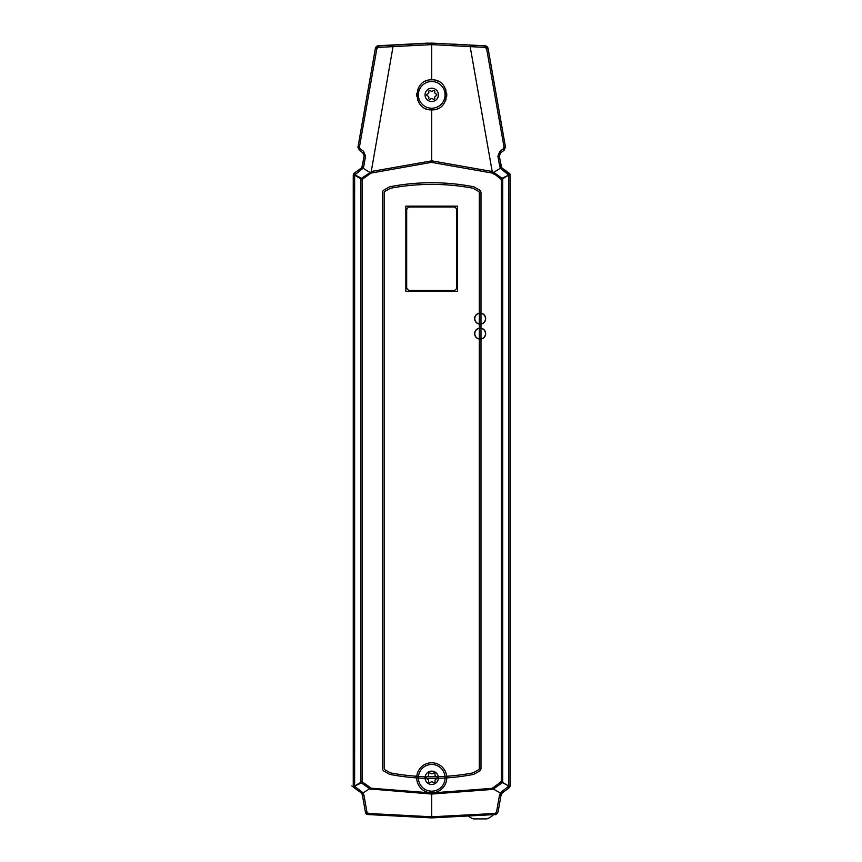 <?xml version="1.0" encoding="UTF-8"?>
<svg xmlns="http://www.w3.org/2000/svg" width="862" height="862" viewBox="0 0 862 862"><rect width="100%" height="100%" fill="white"/><g stroke="black" fill="none" stroke-linecap="round" stroke-linejoin="round"><path stroke-width="1.29" d="M431.765 794.053L431.851 792.943L492.094 788.353A3.34 3.34 0 0 0 492.105 788.374L500.639 782.233A1.67 1.67 0 0 0 501.339 780.875L501.339 180.298L502.718 178.746L493.7 172.335L500.413 168.241L508.709 175.115L502.718 178.746L502.718 782.427L508.709 786.058L502.514 782.61L501.339 780.875L501.339 180.643M505.488 147.305L505.498 147.542A3.34 3.34 0 0 0 505.444 146.896L488.097 48.52A3.34 3.34 0 0 0 484.983 45.772L453.035 44.221A1.67 1.67 0 0 1 453.315 44.145M501.253 166.765L499.292 155.968A3.34 3.34 0 0 1 499.249 155.451L501.102 166.215A3.34 3.34 0 0 0 502.449 168.349L502.05 168.004M510.207 174.932A2.004 2.004 0 0 0 509.367 173.305L502.212 168.165M510.207 194.252L510.207 192.819L510.207 194.252M510.207 785.314L510.207 766.102M485.996 45.977L453.671 44.124M353.248 287.035L353.248 175.568A3.34 3.34 0 0 1 354.638 172.853L354.864 172.691M353.248 193.163L353.248 194.252M353.248 194.887L353.248 194.327M353.248 765.995L353.248 767.417M353.248 782.545L353.248 207.677M353.248 195.793L353.248 194.5M353.248 786.974L353.248 785.648M353.248 196.601L353.248 757.903M353.248 758.097L353.248 766.135M353.248 766.523L353.248 767.708M353.248 271.713L353.248 270.151M367.395 814.342L367.395 814.342A2.004 2.004 0 0 1 365.531 812.683L365.542 812.747M360.779 168.456L354.638 172.853M363.01 798.427L363.408 800.647M363.592 801.692L362.977 798.223M366.091 813.76L365.671 813.157M361.35 168.004L361.006 168.295A3.34 3.34 0 0 0 362.352 166.161L364.206 155.645M428.791 43.251A3.34 3.34 0 0 0 427.714 43.132L378.472 45.718A3.34 3.34 0 0 0 375.358 48.466L358.01 146.852A3.34 3.34 0 0 0 357.956 147.521M427.714 43.132L428.662 43.219M376.306 46.667L377.039 46.117M353.797 173.725L354.357 173.079M353.829 173.671L353.506 174.286M353.377 745.016L353.248 757.773M353.248 275.387L353.248 745.447M493.226 788.989L500.402 793.008L501.619 791.715L502.449 792.706L501.102 794.839L498.107 811.821L494.993 814.568L431.722 817.887L368.462 814.568L365.348 811.821L362.352 794.839A1.67 0.56 -10 0 0 363.947 795.13L361.825 791.715L355.489 787.071L354.627 785.433L354.627 175.74L354.907 174.857L362.816 178.94L370.682 173.316L371.188 171.904L360.736 178.746L353.485 174.49L353.248 175.74L353.248 785.433L353.485 786.672L360.736 782.427L370.121 789.053L371.156 788.213L431.603 792.943A1.67 1.67 0 0 0 431.851 792.943L492.105 788.342L492.18 789.441L492.094 788.353L493.333 789.053L502.514 782.61L500.639 782.233L501.339 780.897M502.449 792.706L508.806 788.148L510.207 785.433L510.207 175.74L509.959 174.49L508.828 175.74L510.207 175.74L508.806 173.025L507.977 174.113M431.722 812.758L431.722 811.756L431.722 812.758M431.722 810.409L431.722 809.407M431.722 51.569L431.722 50.567L431.722 51.569M431.722 49.242L431.722 48.24L431.722 49.242M362.299 794.602L361.006 792.706L354.638 788.148L353.248 785.433L354.627 785.433M361.857 793.6L370.886 788.019L362.816 782.233L353.485 786.672L354.638 788.148L355.489 787.071M369.755 172.335L363.042 168.241L354.907 174.857L353.485 174.49L353.248 175.74L354.627 175.74M355.478 174.113L354.638 173.025L361.857 167.584L364.152 156.087L362.816 152.8L359.346 150.322L358.01 147.025L375.358 48.649L378.472 45.891L431.722 43.1L484.983 45.891L488.097 48.649L505.444 147.025L504.098 150.322L500.639 152.8L499.292 156.087L501.598 167.584L509.959 174.49L500.639 178.94L491.135 171.322L431.722 160.849L431.442 162.368L371.35 173.025L372.319 171.322L371.188 171.904L393.298 45.115M363.236 153.156L363.538 151.259L360.079 148.781L359.411 147.143L376.823 48.778L378.386 47.399L431.722 44.619L431.722 79.832C451.106 79.013 451.106 110.713 431.722 109.894L431.722 160.849L372.319 171.322M501.619 791.715L508.548 786.327L509.97 786.672L510.207 785.433L508.828 785.433L508.828 175.74M508.828 785.433L509.97 786.672L508.806 788.148L507.966 787.071M501.673 793.493L500.402 793.008L499.497 795.13L496.512 812.101L494.95 813.48L431.722 816.788L431.722 817.887M501.188 794.473L501.102 794.839A1.67 0.56 -170 0 1 499.497 795.13M370.229 788.989L431.722 794.053L431.722 816.788L368.505 813.48L366.943 812.101L363.947 795.13M492.18 789.441L431.722 794.053L431.603 792.943L430.58 792.846L371.35 788.353L371.274 789.441M361.006 792.706L361.825 791.715M370.682 173.316L371.339 173.025A1.67 1.67 0 0 0 370.671 173.316L362.816 178.94L362.115 180.298L362.115 780.875L360.736 782.427L360.736 178.746L362.115 180.298L362.115 780.875A1.67 1.67 0 0 0 362.816 782.233L371.35 788.353L370.423 789.129M362.816 178.94L362.115 180.298A1.67 1.67 0 0 1 362.816 178.94M432.864 792.792A15.031 15.031 0 0 1 416.712 777.244A15.031 15.031 0 0 1 431.722 762.784A15.031 15.031 0 0 1 446.742 777.244A15.031 15.031 0 0 1 432.864 792.792M371.36 173.025L385.723 170.493M431.442 162.368L492.094 173.025A1.67 1.67 0 0 1 492.773 173.316L491.135 171.322M500.639 178.94A1.67 1.67 0 0 1 501.339 180.298M474.639 333.648A5.506 5.506 0 0 0 480.156 339.154A5.506 5.506 0 0 0 485.662 333.648A5.506 5.506 0 0 0 480.156 328.131A5.506 5.506 0 0 0 474.639 333.648M474.639 318.617A5.506 5.506 0 0 0 480.156 324.123A5.506 5.506 0 0 0 485.662 318.617A5.506 5.506 0 0 0 480.156 313.111A5.506 5.506 0 0 0 474.639 318.617M457.603 291.313L457.603 206.147L405.84 206.147L405.84 291.313L457.603 291.313M437.26 80.888A15.031 15.031 0 0 1 438.424 81.405M445.697 89.336A15.031 15.031 0 0 1 445.988 90.111M446.688 93.516A15.031 15.031 0 0 1 446.688 96.21M445.988 99.615A15.031 15.031 0 0 1 445.697 100.391M438.424 108.321A15.031 15.031 0 0 1 437.26 108.838M426.194 108.838A15.031 15.031 0 0 1 425.031 108.321M417.758 100.391A15.031 15.031 0 0 1 417.467 99.615M416.755 96.21A15.031 15.031 0 0 1 416.755 93.516M417.467 90.111A15.031 15.031 0 0 1 417.758 89.336M425.031 81.405A15.031 15.031 0 0 1 426.194 80.888M431.722 43.1L431.722 44.619L470.167 46.623L492.267 171.904L493.7 172.335M431.722 109.894C412.348 110.713 412.348 79.013 431.722 79.832M361.857 167.584L363.042 168.241L363.742 166.441L365.553 156.205L363.538 151.259M361.825 169.512L361.006 168.467M362.299 166.581L363.742 166.441M364.152 156.087L365.553 156.205M485.069 47.399L486.631 48.778L488.097 48.649L484.983 45.891L485.069 47.399L470.167 46.623L470.156 45.115M486.631 48.778L504.044 147.143L503.376 148.781L499.917 151.259L497.891 156.205L499.712 166.441L500.413 168.241L501.598 167.584M500.639 152.8L499.917 151.259M499.292 156.087L497.891 156.205M501.339 167.12L501.102 166.334L499.712 166.441M494.325 174.415L492.773 173.316M492.105 173.025L477.731 170.493M431.765 160.849L432.013 162.368M501.339 780.875L500.639 782.233L501.339 780.875M494.659 786.521L498.301 783.914M502.449 168.467L501.63 169.512M480.985 768.344L480.985 192.797A3.34 3.34 0 0 0 479.283 189.899L473.82 186.795A220.413 220.413 0 0 0 389.624 186.795L384.161 189.899A3.34 3.34 0 0 0 382.469 192.797L382.469 768.344A3.34 3.34 0 0 0 384.161 771.242L389.624 774.345A220.413 220.413 0 0 0 473.82 774.345L479.283 771.242A3.34 3.34 0 0 0 480.985 768.344M446.753 777.89A220.413 220.413 0 0 1 416.702 777.89M479.315 192.797L479.315 768.344A1.67 1.67 0 0 1 478.464 769.798L473.001 772.891A222.084 222.084 0 0 1 390.454 772.891L384.991 769.798A1.67 1.67 0 0 1 384.14 768.344L384.14 192.797A1.67 1.67 0 0 1 384.991 191.342L390.454 188.25A222.084 222.084 0 0 1 473.001 188.25L478.464 191.342A1.67 1.67 0 0 1 479.315 192.797M416.777 776.253A222.084 222.084 0 0 0 446.678 776.253M485.489 333.648A5.344 5.344 0 0 1 480.156 338.992A5.344 5.344 0 0 1 474.811 333.648A5.344 5.344 0 0 1 480.156 328.303A5.344 5.344 0 0 1 485.489 333.648M485.489 318.617A5.344 5.344 0 0 1 480.156 323.961A5.344 5.344 0 0 1 474.811 318.617A5.344 5.344 0 0 1 480.156 313.272A5.344 5.344 0 0 1 485.489 318.617M431.722 81.502A13.361 13.361 0 0 1 445.083 94.863A13.361 13.361 0 0 1 431.722 108.224A13.361 13.361 0 0 1 418.372 94.863A13.361 13.361 0 0 1 431.722 81.502M431.722 88.183A6.68 6.68 0 0 0 425.052 94.863A6.68 6.68 0 0 0 431.722 101.544A6.68 6.68 0 0 0 438.402 94.863A6.68 6.68 0 0 0 431.722 88.183M427.498 93.947A1.002 1.002 0 0 0 427.498 95.887A1.853 1.853 0 0 1 428.802 98.149A1.002 1.002 0 0 0 430.472 99.119A1.853 1.853 0 0 1 433.09 99.119A1.002 1.002 0 0 0 434.76 98.149A1.853 1.853 0 0 1 436.064 95.887A1.002 1.002 0 0 0 436.064 93.947A1.853 1.853 0 0 1 434.76 91.695A1.002 1.002 0 0 0 433.09 90.725A1.853 1.853 0 0 1 430.472 90.725A1.002 1.002 0 0 0 428.802 91.695A1.853 1.853 0 0 1 427.498 93.947M431.722 764.454A13.361 13.361 0 0 1 445.083 777.815A13.361 13.361 0 0 1 431.722 791.176A13.361 13.361 0 0 1 418.372 777.815A13.361 13.361 0 0 1 431.722 764.454M431.722 771.134A6.68 6.68 0 0 0 425.052 777.815A6.68 6.68 0 0 0 431.722 784.495A6.68 6.68 0 0 0 438.402 777.815A6.68 6.68 0 0 0 431.722 771.134M427.089 776.781A1.099 1.099 0 0 0 427.089 778.903A2.036 2.036 0 0 1 428.522 781.371A1.099 1.099 0 0 0 430.353 782.427A2.036 2.036 0 0 1 433.198 782.427A1.099 1.099 0 0 0 435.041 781.371A2.036 2.036 0 0 1 436.463 778.903A1.099 1.099 0 0 0 436.463 776.781A2.036 2.036 0 0 1 435.041 774.313A1.099 1.099 0 0 0 433.198 773.246A2.036 2.036 0 0 1 430.353 773.246A1.099 1.099 0 0 0 428.522 774.313A2.036 2.036 0 0 1 427.089 776.781M491.426 814.762L493.506 814.655M493.506 814.762A19.417 19.417 0 0 1 486.825 818.9L473.475 818.9A19.417 19.417 0 0 1 468.206 815.98M453.434 290.472A3.34 3.34 0 0 0 456.774 287.132L456.774 210.328A3.34 3.34 0 0 0 453.434 206.988L410.021 206.988A3.34 3.34 0 0 0 406.681 210.328L406.681 287.132A3.34 3.34 0 0 0 410.021 290.472L453.434 290.472M501.102 166.215L499.292 155.968M494.95 813.48L494.993 814.568C495.758 815.064 496.803 814.148 498.107 811.821L498.107 811.821A1.67 0.56 -170 0 1 496.512 812.101M366.943 812.101A1.67 0.56 -10 0 1 365.348 811.821L368.462 814.568L368.505 813.48M359.411 147.143L358.01 147.025L359.346 150.322L360.079 148.781M378.386 47.399L378.472 45.891L375.358 48.649L376.823 48.778M503.376 148.781L504.098 150.322L505.444 147.025L504.044 147.143M510.207 768.107L510.207 766.027M510.045 194.273L510.207 194.823M353.312 192.441L353.248 193.875L353.312 192.441M353.248 194.78L353.248 192.872M353.937 787.469L351.793 785.939M378.472 45.718L376.866 46.225M375.66 47.55L375.358 48.466M353.248 205.296L353.248 205.986M353.248 206.848L353.248 207.516M353.248 757.881L353.248 758.517L353.248 757.881M353.248 740.005L353.248 743.701"/></g></svg>
